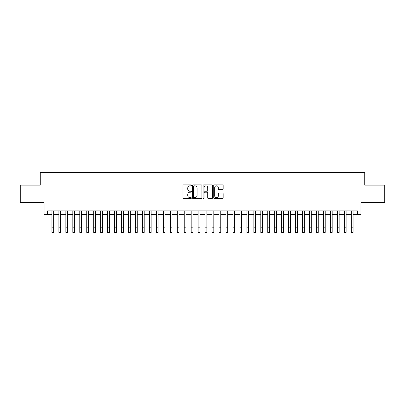 <?xml version="1.0" encoding="UTF-8"?>
<svg xmlns="http://www.w3.org/2000/svg" width="405" height="405" viewBox="0 0 405 405"><rect width="100%" height="100%" fill="white"/><g stroke="black" fill="none" stroke-linecap="round" stroke-linejoin="round"><path stroke-width="0.61" d="M191.357 185.369A0.481 0.481 0 0 0 190.882 184.893L183.622 184.893A0.683 0.683 0 0 0 182.939 185.576L182.939 197.878A0.683 0.683 0 0 0 183.622 198.561L190.882 198.561A0.481 0.481 0 0 0 191.357 198.08A0.481 0.481 0 0 0 190.882 197.605L189.94 197.605A2.187 2.187 0 0 1 187.753 195.418L187.753 194.39A2.187 2.187 0 0 1 189.94 192.203L190.882 192.203A0.481 0.481 0 0 0 191.357 191.727A0.481 0.481 0 0 0 190.882 191.246L189.94 191.246A2.187 2.187 0 0 1 187.753 189.059L187.753 188.036A2.187 2.187 0 0 1 189.94 185.849L190.882 185.849A0.481 0.481 0 0 0 191.357 185.369M222.472 189.707A0.683 0.683 0 0 0 223.155 189.024L223.155 185.576A0.683 0.683 0 0 0 222.472 184.893L214.407 184.893A0.683 0.683 0 0 0 213.724 185.576L213.724 197.878A0.683 0.683 0 0 0 214.407 198.561L222.472 198.561A0.683 0.683 0 0 0 223.155 197.878L223.155 193.706A0.683 0.683 0 0 0 222.472 193.023L219.024 193.023A0.683 0.683 0 0 0 218.341 193.706L218.341 195.777A1.828 1.828 0 0 1 216.513 197.605A1.828 1.828 0 0 1 214.68 195.777L214.68 187.677A1.828 1.828 0 0 1 216.513 185.849A1.828 1.828 0 0 1 218.341 187.677L218.341 189.024A0.683 0.683 0 0 0 219.024 189.707L222.472 189.707M47.577 214.356L47.577 210.873L357.423 210.873L357.423 214.356L360.901 214.356L360.901 202.515L384.75 202.515L384.75 185.11L364.733 185.11L364.733 172.576L40.267 172.576L40.267 185.11L20.25 185.11L20.25 202.515L44.099 202.515L44.099 214.356L51.931 214.356M201.903 185.576A0.683 0.683 0 0 0 201.219 184.893L193.155 184.893A0.683 0.683 0 0 0 192.471 185.576L192.471 197.878A0.683 0.683 0 0 0 193.155 198.561L201.219 198.561A0.683 0.683 0 0 0 201.903 197.878L201.903 185.576M203.781 184.893L211.845 184.893A0.683 0.683 0 0 1 212.529 185.576L212.529 197.878A0.683 0.683 0 0 1 211.845 198.561L208.393 198.561A0.683 0.683 0 0 1 207.709 197.878L207.709 192.886A0.683 0.683 0 0 0 207.026 192.203L204.738 192.203A0.683 0.683 0 0 0 204.054 192.886L204.054 198.08A0.481 0.481 0 0 1 203.578 198.561A0.481 0.481 0 0 1 203.097 198.08L203.097 185.576A0.683 0.683 0 0 1 203.781 184.893M53.673 214.356L58.892 214.356M60.634 214.356L65.858 214.356M67.594 214.356L72.819 214.356M74.56 214.356L79.78 214.356M81.521 214.356L86.746 214.356M88.487 214.356L93.707 214.356M95.448 214.356L100.668 214.356M102.409 214.356L107.634 214.356M109.375 214.356L114.595 214.356M116.336 214.356L121.556 214.356M123.297 214.356L128.522 214.356M130.263 214.356L135.483 214.356M137.224 214.356L142.449 214.356M144.185 214.356L149.41 214.356M151.151 214.356L156.37 214.356M158.112 214.356L163.336 214.356M165.073 214.356L170.297 214.356M172.039 214.356L177.258 214.356M179 214.356L184.224 214.356M185.966 214.356L191.185 214.356M192.927 214.356L198.146 214.356M199.888 214.356L205.112 214.356M206.854 214.356L212.073 214.356M213.815 214.356L219.034 214.356M220.776 214.356L226 214.356M227.742 214.356L232.961 214.356M234.703 214.356L239.927 214.356M241.663 214.356L246.888 214.356M248.629 214.356L253.849 214.356M255.59 214.356L260.815 214.356M262.551 214.356L267.776 214.356M269.517 214.356L274.737 214.356M276.478 214.356L281.703 214.356M283.444 214.356L288.664 214.356M290.405 214.356L295.625 214.356M297.366 214.356L302.591 214.356M304.332 214.356L309.552 214.356M311.293 214.356L316.513 214.356M318.254 214.356L323.479 214.356M325.22 214.356L330.44 214.356M332.181 214.356L337.406 214.356M339.142 214.356L344.366 214.356M346.108 214.356L351.327 214.356M353.069 214.356L357.423 214.356M193.904 185.849A0.481 0.481 0 0 0 193.428 186.325L193.428 197.124A0.481 0.481 0 0 0 193.904 197.605L194.896 197.605A2.187 2.187 0 0 0 197.083 195.418L197.083 188.036A2.187 2.187 0 0 0 194.896 185.849L193.904 185.849M207.709 187.712A1.828 1.828 0 0 0 205.882 185.88A1.828 1.828 0 0 0 204.054 187.712L204.054 190.563A0.683 0.683 0 0 0 204.738 191.246L207.026 191.246A0.683 0.683 0 0 0 207.709 190.563L207.709 187.712M51.931 227.2L53.673 227.2L53.673 232.424L51.931 232.424L51.931 210.873M53.673 227.2L53.673 210.873M58.892 227.2L60.634 227.2L60.634 232.424L58.892 232.424L58.892 210.873M60.634 227.2L60.634 210.873M65.858 227.2L67.594 227.2L67.594 232.424L65.858 232.424L65.858 210.873M67.594 227.2L67.594 210.873M72.819 227.2L74.56 227.2L74.56 232.424L72.819 232.424L72.819 210.873M74.56 227.2L74.56 210.873M79.78 227.2L81.521 227.2L81.521 232.424L79.78 232.424L79.78 210.873M81.521 227.2L81.521 210.873M86.746 227.2L88.487 227.2L88.487 232.424L86.746 232.424L86.746 210.873M88.487 227.2L88.487 210.873M93.707 227.2L95.448 227.2L95.448 232.424L93.707 232.424L93.707 210.873M95.448 227.2L95.448 210.873M100.668 227.2L102.409 227.2L102.409 232.424L100.668 232.424L100.668 210.873M102.409 227.2L102.409 210.873M107.634 227.2L109.375 227.2L109.375 232.424L107.634 232.424L107.634 210.873M109.375 227.2L109.375 210.873M114.595 227.2L116.336 227.2L116.336 232.424L114.595 232.424L114.595 210.873M116.336 227.2L116.336 210.873M121.556 227.2L123.297 227.2L123.297 232.424L121.556 232.424L121.556 210.873M123.297 227.2L123.297 210.873M128.522 227.2L130.263 227.2L130.263 232.424L128.522 232.424L128.522 210.873M130.263 227.2L130.263 210.873M135.483 227.2L137.224 227.2L137.224 232.424L135.483 232.424L135.483 210.873M137.224 227.2L137.224 210.873M142.449 227.2L144.185 227.2L144.185 232.424L142.449 232.424L142.449 210.873M144.185 227.2L144.185 210.873M149.41 227.2L151.151 227.2L151.151 232.424L149.41 232.424L149.41 210.873M151.151 227.2L151.151 210.873M156.37 227.2L158.112 227.2L158.112 232.424L156.37 232.424L156.37 210.873M158.112 227.2L158.112 210.873M163.336 227.2L165.073 227.2L165.073 232.424L163.336 232.424L163.336 210.873M165.073 227.2L165.073 210.873M170.297 227.2L172.039 227.2L172.039 232.424L170.297 232.424L170.297 210.873M172.039 227.2L172.039 210.873M177.258 227.2L179 227.2L179 232.424L177.258 232.424L177.258 210.873M179 227.2L179 210.873M184.224 227.2L185.966 227.2L185.966 232.424L184.224 232.424L184.224 210.873M185.966 227.2L185.966 210.873M191.185 227.2L192.927 227.2L192.927 232.424L191.185 232.424L191.185 210.873M192.927 227.2L192.927 210.873M198.146 227.2L199.888 227.2L199.888 232.424L198.146 232.424L198.146 210.873M199.888 227.2L199.888 210.873M205.112 227.2L206.854 227.2L206.854 232.424L205.112 232.424L205.112 210.873M206.854 227.2L206.854 210.873M212.073 227.2L213.815 227.2L213.815 232.424L212.073 232.424L212.073 210.873M213.815 227.2L213.815 210.873M219.034 227.2L220.776 227.2L220.776 232.424L219.034 232.424L219.034 210.873M220.776 227.2L220.776 210.873M226 227.2L227.742 227.2L227.742 232.424L226 232.424L226 210.873M227.742 227.2L227.742 210.873M232.961 227.2L234.703 227.2L234.703 232.424L232.961 232.424L232.961 210.873M234.703 227.2L234.703 210.873M239.927 227.2L241.663 227.2L241.663 232.424L239.927 232.424L239.927 210.873M241.663 227.2L241.663 210.873M246.888 227.2L248.629 227.2L248.629 232.424L246.888 232.424L246.888 210.873M248.629 227.2L248.629 210.873M253.849 227.2L255.59 227.2L255.59 232.424L253.849 232.424L253.849 210.873M255.59 227.2L255.59 210.873M260.815 227.2L262.551 227.2L262.551 232.424L260.815 232.424L260.815 210.873M262.551 227.2L262.551 210.873M267.776 227.2L269.517 227.2L269.517 232.424L267.776 232.424L267.776 210.873M269.517 227.2L269.517 210.873M274.737 227.2L276.478 227.2L276.478 232.424L274.737 232.424L274.737 210.873M276.478 227.2L276.478 210.873M281.703 227.2L283.444 227.2L283.444 232.424L281.703 232.424L281.703 210.873M283.444 227.2L283.444 210.873M288.664 227.2L290.405 227.2L290.405 232.424L288.664 232.424L288.664 210.873M290.405 227.2L290.405 210.873M295.625 227.2L297.366 227.2L297.366 232.424L295.625 232.424L295.625 210.873M297.366 227.2L297.366 210.873M302.591 227.2L304.332 227.2L304.332 232.424L302.591 232.424L302.591 210.873M304.332 227.2L304.332 210.873M309.552 227.2L311.293 227.2L311.293 232.424L309.552 232.424L309.552 210.873M311.293 227.2L311.293 210.873M316.513 227.2L318.254 227.2L318.254 232.424L316.513 232.424L316.513 210.873M318.254 227.2L318.254 210.873M323.479 227.2L325.22 227.2L325.22 232.424L323.479 232.424L323.479 210.873M325.22 227.2L325.22 210.873M330.44 227.2L332.181 227.2L332.181 232.424L330.44 232.424L330.44 210.873M332.181 227.2L332.181 210.873M337.406 227.2L339.142 227.2L339.142 232.424L337.406 232.424L337.406 210.873M339.142 227.2L339.142 210.873M344.366 227.2L346.108 227.2L346.108 232.424L344.366 232.424L344.366 210.873M346.108 227.2L346.108 210.873M351.327 227.2L353.069 227.2L353.069 232.424L351.327 232.424L351.327 210.873M353.069 227.2L353.069 210.873"/></g></svg>
